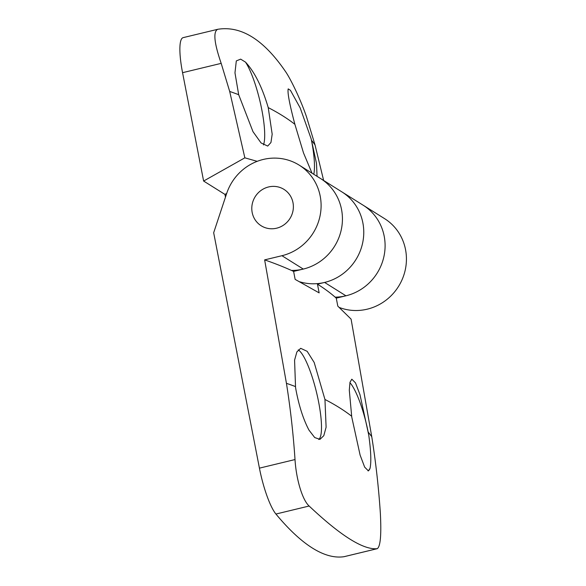 <?xml version="1.0" encoding="UTF-8"?>
<svg xmlns="http://www.w3.org/2000/svg" width="586" height="586" viewBox="0 0 586 586"><rect width="100%" height="100%" fill="white"/><g stroke="black" fill="none" stroke-linecap="round" stroke-linejoin="round"><path stroke-width="0.88" d="M336.261 298.142L345.938 295.805A50.088 47.891 -57.9 0 0 384.196 255.203A50.088 47.891 -57.9 0 0 363.181 205.232L341.872 191.886A50.088 47.891 -57.9 0 1 362.866 241.835A50.088 47.891 -57.9 0 1 324.607 282.437L317.458 284.166A1385.121 283.895 169 0 1 336.261 298.142L337.807 306.126L351.087 319.121L371.766 436.782C375.78 462.01 378.637 487.427 380.343 513.028C381.486 534.798 380.446 546.687 377.216 548.679C363.423 550.064 340.73 535.846 309.137 506.026C302.317 499.968 296.194 479.128 295.014 459.556C293.293 433.845 290.436 408.435 286.437 383.317L264.638 259.884L281.939 255.708A50.088 47.891 -57.9 0 0 320.205 215.106A50.088 47.891 -57.9 0 0 299.182 165.135A50.088 47.891 -57.9 0 0 263.231 159.458A50.088 47.891 -57.9 0 0 226.665 193.505L213.67 232.745L259.43 468.148A42.932 9.002 -103.6 0 0 275.925 514.039A715.572 149.994 -103.6 0 0 344.004 556.7A42.932 9.002 -103.6 0 0 344.172 556.671L377.333 548.664M268.578 186.956A21.47 20.525 -57.9 0 0 252.178 204.353A21.47 20.525 -57.9 0 0 261.188 225.771A21.47 20.525 -57.9 0 0 276.592 228.203A21.47 20.525 -57.9 0 0 292.993 210.806A21.47 20.525 -57.9 0 0 283.983 189.388A21.47 20.525 -57.9 0 0 268.578 186.956M295.549 387.383L294.575 360.156L296.89 351.9L300.691 348.318L307.167 351.322L314.184 362.478L324.952 399.476L326.102 427.245L323.794 435.698L319.941 439.368L314.719 437.559L308.976 430.109C303.299 419.356 298.933 405.776 295.871 389.353L295.549 387.383M298.245 349.886A46.514 9.75 -103.6 0 1 318.594 401.879A46.514 9.75 -103.6 0 1 318.747 439.471M370.03 468.361L368.367 470.88L364.653 467.115L360.112 455.102L351.747 417.02L349.3 390.159L349.996 382.284L351.812 379.186L355.49 382.878L359.972 394.642L368.733 435.01C370.96 450.905 371.392 462.024 370.03 468.361A46.514 9.75 -103.6 0 1 368.089 470.91M281.939 255.708L303.27 269.069L293.601 271.406L295.146 279.39L319.15 292.883A3611.042 3452.368 122.1 0 0 317.458 284.166M303.27 269.069A50.088 47.891 -57.9 0 0 341.535 228.467A50.088 47.891 -57.9 0 0 320.513 178.503A50.088 47.891 122.1 0 1 340.041 234.393A50.088 47.891 122.1 0 1 291.432 270.424M377.333 548.65L344.004 556.7M349.915 382.68A46.514 9.75 -103.6 0 1 368.367 433.069A46.514 9.75 -103.6 0 1 368.733 435.01M293.601 271.406A1385.121 283.895 169 0 0 264.638 259.884M274.739 186.414A21.47 20.525 122.1 0 1 283.983 189.388A21.47 20.525 122.1 0 1 289.975 218.475A21.47 20.525 122.1 0 1 261.188 225.771A21.47 20.525 122.1 0 1 252.991 201.284A21.47 20.525 122.1 0 1 274.739 186.414M238.678 94.683L234.971 72.832L236.312 60.907L240.663 59.142L245.519 62.138C254.595 71.91 262.162 87.065 268.227 107.604L272.182 134.187L270.952 142.508L267.707 146.075L261.07 142.947L252.991 131.674L238.678 94.683A1379.539 282.752 -11 0 0 229.69 91.445L244.845 157.832L257.181 161.333M312.016 173.178L303.511 152.931L294.89 124.313C289.557 104.279 287.33 92.471 288.202 88.882L290.444 90.332L300.186 107.927L311.181 138.911L316.491 163.355L317.055 176.335M229.69 91.445L221.186 63.361C214.168 43.02 213.011 31.666 217.714 29.3C241.168 25.498 263.861 39.716 285.792 71.961C290.363 78.641 300.252 98.455 306.515 116.826L315.019 144.918L323.64 180.459M244.845 157.832L203.62 181.045L182.561 72.686A42.932 9.002 76.4 0 1 183.154 37.636L217.714 29.3M225.478 197.094L224.958 194.413L226.687 193.431M224.958 194.413L203.62 181.045M363.152 205.217A50.088 47.891 122.1 0 1 363.181 205.232L384.511 218.6A50.088 47.891 122.1 0 1 400.846 282.305A50.088 47.891 122.1 0 1 339.514 307.547M320.483 178.481A50.088 47.891 122.1 0 1 320.513 178.503L341.843 191.864A50.088 47.891 122.1 0 1 358.903 254.09A50.088 47.891 122.1 0 1 299.842 281.829M263.48 144.94A46.514 9.75 76.4 0 0 260.865 105.165A46.514 9.75 76.4 0 0 245.519 62.138M313.781 174.284A46.514 9.75 76.4 0 0 311.181 138.911M363.181 205.232A50.088 47.891 122.1 0 1 382.863 260.609A50.088 47.891 122.1 0 1 335.148 297.153M309.137 506.026L275.925 514.039M295.014 459.556L259.43 468.148M324.607 282.437L345.938 295.805M351.615 416.185A1382.931 283.448 169 0 0 324.952 399.476M371.766 436.782A1382.931 283.448 169 0 0 368.301 432.212M295.417 386.548A1382.931 283.448 169 0 0 286.437 383.317M268.227 107.604A1379.539 282.752 -11 0 1 294.89 124.313M311.562 140.347A1379.539 282.752 -11 0 1 315.019 144.918M221.186 63.361L182.561 72.686M320.513 178.503L299.182 165.135"/></g></svg>
